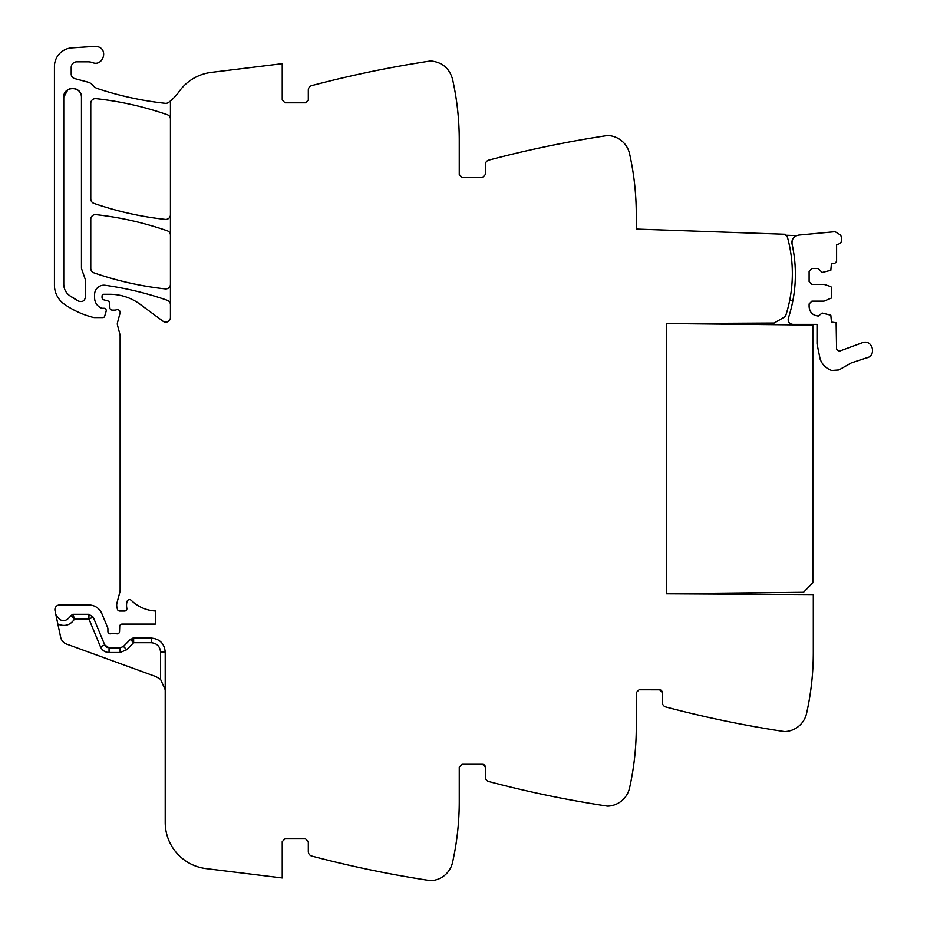<?xml version="1.0" encoding="UTF-8"?>
<svg xmlns="http://www.w3.org/2000/svg" width="927" height="927" viewBox="0 0 927 927"><rect width="100%" height="100%" fill="white"/><g stroke="black" fill="none" stroke-linecap="round" stroke-linejoin="round"><path stroke-width="1.39" d="M160.556 679.352L160.556 652.04L165.215 652.04L165.215 822.388A46.582 46.582 0 0 0 206.13 868.622L282.237 877.973L282.237 841.635L285.029 838.842L305.528 838.842L308.32 841.635L308.32 851.565A4.658 4.658 0 0 0 311.796 856.073A1118.02 1118.02 0 0 0 430.024 880.592A5.585 5.585 0 0 0 431.194 880.65A23.291 23.291 0 0 0 452.538 862.469A279.502 279.502 0 0 0 459.259 801.577L459.259 767.104L462.052 764.3L482.55 764.3L485.342 767.104L485.342 777.035A4.658 4.658 0 0 0 488.807 781.531A1118.02 1118.02 0 0 0 607.046 806.061A5.585 5.585 0 0 0 608.216 806.119A23.291 23.291 0 0 0 629.56 787.938A279.502 279.502 0 0 0 636.281 727.035L636.281 692.562L639.074 689.769L659.572 689.769L662.365 692.562L662.365 702.492A4.658 4.658 0 0 0 665.829 707A1118.02 1118.02 0 0 0 784.068 731.53A5.585 5.585 0 0 0 785.239 731.577A23.291 23.291 0 0 0 806.583 713.408A279.502 279.502 0 0 0 813.303 652.504L813.303 594.555L666.559 593.79L666.559 323.604L774.172 323.036L785.447 316.455A136.953 136.953 0 0 0 787.556 237.671A3.778 3.778 0 0 0 785.378 235.191L785.412 234.264L636.281 229.062L636.281 214.612A279.502 279.502 0 0 0 629.56 153.708A23.291 23.291 0 0 0 608.216 135.539A5.585 5.585 0 0 0 607.046 135.585A1118.02 1118.02 0 0 0 488.807 160.116A4.658 4.658 0 0 0 485.342 164.624L485.342 174.554L482.55 177.347L462.052 177.347L459.259 174.554L459.259 140.081C459.247 119.525 457.011 99.224 452.538 79.177C449.456 68.378 442.341 62.318 431.194 60.997A5.585 5.585 0 0 0 430.024 61.055A1118.02 1118.02 0 0 0 311.796 85.585A4.658 4.658 0 0 0 308.32 90.081L308.32 100.012L305.528 102.804L285.029 102.804L282.237 100.012L282.237 63.673L211.344 72.387A46.582 46.582 0 0 0 178.934 91.796A46.582 46.582 0 0 1 170.441 100.95L170.441 317.474A4.658 4.658 0 0 1 163.001 321.217L140.174 304.323A51.24 51.24 0 0 0 109.699 294.265L103.917 294.265A1.866 1.866 0 0 0 102.051 296.13L102.051 297.555A2.329 2.329 0 0 0 103.778 299.815L107.741 300.869A2.329 2.329 0 0 1 109.456 302.92L109.907 307.984A2.329 2.329 0 0 0 112.225 310.105L114.739 310.105A4.658 4.658 0 0 0 116.362 309.815A2.793 2.793 0 0 1 120.035 313.164L117.486 322.666A4.658 4.658 0 0 0 117.474 325.041L119.977 334.693A4.658 4.658 0 0 1 120.128 335.852L120.128 589.908A9.316 9.316 0 0 1 119.803 592.318L116.999 602.817A9.316 9.316 0 0 0 116.999 607.637L117.451 609.317A2.329 2.329 0 0 0 119.699 611.044L124.554 611.044A2.329 2.329 0 0 0 126.837 608.263A14.902 14.902 0 0 1 127.022 601.565A2.561 2.561 0 0 1 131.298 600.383A37.265 37.265 0 0 0 155.388 610.986L155.388 624.091L122.051 624.091A2.329 2.329 0 0 0 119.722 626.339L119.537 631.623A2.329 2.329 0 0 1 116.373 633.709A4.658 4.658 0 0 0 114.693 633.408L112.758 633.408A4.658 4.658 0 0 0 111.089 633.709A2.329 2.329 0 0 1 107.914 631.542L107.914 628.738A2.329 2.329 0 0 0 107.741 627.857L101.843 613.616A13.975 13.975 0 0 0 88.934 604.983L59.56 604.983A4.658 4.658 0 0 0 55.006 610.615L55.84 614.555C60.429 622.399 65.493 622.735 71.055 615.551C65.493 622.735 60.429 622.399 55.84 614.555L60.672 637.278A9.316 9.316 0 0 0 66.605 644.091L156.026 676.64L160.556 679.352L165.215 689.769M72.584 88.366A8.853 8.853 0 0 0 63.754 97.208C63.221 85.805 82.005 85.805 81.46 97.219A8.853 8.853 0 0 0 72.63 88.366M69.652 295.62A13.975 13.975 0 0 0 69.652 295.632A78.447 78.447 0 0 0 78.644 301.124L69.652 295.632C65.84 292.781 63.882 288.981 63.754 284.23L63.754 97.219L67.868 89.745M72.816 614.3L71.055 615.551L74.612 618.958L88.934 618.958L88.934 614.3L88.934 618.958L93.233 617.185L88.934 614.3L72.816 614.3L74.612 618.958C70.429 625.169 64.844 626.884 57.88 624.114M106.57 647.127L104.751 644.972L93.233 617.185L104.751 644.972L109.05 647.846L120.116 647.846L123.43 646.455L130.313 639.456L133.627 642.724L130.313 639.456L133.627 638.066L151.24 638.066C159.734 638.888 164.392 643.547 165.215 652.04M813.269 656.2L813.234 658.668L813.269 656.2M811.125 687.301L810.569 691.507L811.125 687.301M688.425 712.724A1118.02 1118.02 0 0 0 745.169 724.926M659.572 689.769L639.074 689.769L660.082 689.815M636.258 730.743L636.212 733.199L636.258 730.743M634.103 761.843L633.547 766.038L634.103 761.843M511.403 787.255A1118.02 1118.02 0 0 0 568.158 799.456M482.55 764.3L462.052 764.3L483.06 764.358M459.236 805.273L459.189 807.741L459.236 805.273M457.081 836.374L456.524 840.58L457.081 836.374M334.38 861.797A1118.02 1118.02 0 0 0 391.136 873.999M133.627 638.066L133.65 642.724L132.781 638.147L151.24 638.066L151.24 642.724L151.24 638.066M107.335 647.521L120.116 647.846L123.43 646.455L126.756 649.711L120.116 652.504L120.116 647.846M170.441 304.682A4.658 4.658 0 0 0 167.312 300.29A326.095 326.095 0 0 0 105.203 285.273A9.316 9.316 0 0 0 94.6 294.508L94.6 297.81A11.182 11.182 0 0 0 101.286 308.054A2.329 2.329 0 0 0 102.225 308.251L103.917 308.251A2.329 2.329 0 0 1 106.141 311.24L104.67 316.223A1.866 1.866 0 0 1 102.885 317.567L94.427 317.567A4.658 4.658 0 0 1 93.291 317.416A88.505 88.505 0 0 1 64.427 304.253A23.291 23.291 0 0 1 54.438 285.134L54.438 66.477A18.633 18.633 0 0 1 71.843 47.88L94.878 46.35A8.389 8.389 0 0 1 98.239 46.813C108.598 49.942 102.654 66.721 92.63 62.619A13.975 13.975 0 0 0 87.961 61.819L76.802 61.819A5.585 5.585 0 0 0 71.205 67.404L71.205 74.079A4.658 4.658 0 0 0 74.658 78.575L88.007 82.155A9.316 9.316 0 0 1 92.897 85.365A9.78 9.78 0 0 0 97.474 88.563A326.095 326.095 0 0 0 165.273 103.314A4.658 4.658 0 0 0 168.552 102.433A46.582 46.582 0 0 0 170.441 100.95M285.029 102.804L305.528 102.804M391.043 67.671A1118.02 1118.02 0 0 0 334.276 79.884M459.236 136.373L459.189 133.917L459.236 136.373M458.436 118.61L458.332 117.335L458.436 118.61M457.081 105.284L456.524 101.078L457.081 105.284M462.052 177.347L482.55 177.347M568.054 142.213A1118.02 1118.02 0 0 0 511.298 154.415M636.258 210.916L636.212 208.587L636.258 210.916M634.033 179.27L633.547 175.609L634.033 179.27M170.441 235.203A4.658 4.658 0 0 0 167.312 230.8A326.095 326.095 0 0 0 95.944 214.635A4.658 4.658 0 0 0 90.776 219.27L90.776 268.413A4.658 4.658 0 0 0 93.905 272.816A326.095 326.095 0 0 0 165.273 288.888A4.658 4.658 0 0 0 170.441 284.253M81.46 97.219L81.46 268.413L85.469 279.954L85.469 296.999C84.728 300.904 82.457 302.283 78.644 301.136M170.441 119.108A4.658 4.658 0 0 0 167.3 114.716A326.095 326.095 0 0 0 95.944 98.644A4.658 4.658 0 0 0 90.776 103.279L90.776 198.957A4.658 4.658 0 0 0 93.905 203.361A326.095 326.095 0 0 0 165.273 219.386A4.658 4.658 0 0 0 170.441 214.751M660.8 690.059L661.507 690.545M662.029 691.241L662.365 692.562M483.79 764.59L484.485 765.076M485.006 765.772L485.342 767.104M285.029 838.842L305.528 838.842M160.556 652.04C160.012 646.386 156.906 643.28 151.24 642.724L133.627 642.724L126.756 649.711M130.962 638.912L133.627 642.724M85.4 279.201L85.469 279.954M792.863 300.73L789.607 300.73M794.787 287.15A140.707 140.707 0 0 0 795.366 273.697A140.707 140.707 0 0 1 794.787 287.15C796.096 272.665 795.192 258.32 792.075 244.114C791.6 238.946 793.929 235.933 799.039 235.052L835.1 231.68L840.696 235.122L841.577 237.764C842.272 241.078 841.021 243.28 837.823 244.392L836.594 244.67L836.594 261.53L834.729 263.395L831.461 263.395L830.824 270.267L822.145 272.48L818.193 268.517L811.901 268.517L809.109 271.321L809.109 281.565L811.901 284.357L824.01 284.357L830.824 286.57L831.461 287.463L831.461 298.03L824.01 301.136L811.901 301.136L809.109 303.929L809.109 306.721C809.665 312.376 812.77 315.481 818.425 316.037L822.145 313.013L830.824 315.226L831.461 322.098L836.119 322.723L836.594 349.549L839.341 351.194L863.164 342.434C873.049 339.827 876.56 356.258 866.478 357.915L851.357 362.897L838.947 369.954L831.693 370.487C826.142 368.471 822.295 364.717 820.163 359.212L817.023 343.929L817.023 324.369L792.736 324.369C789.201 323.813 787.73 321.773 788.309 318.251A140.394 140.394 0 0 0 794.787 287.15M792.075 244.114A140.707 140.707 0 0 1 794.335 257.393A140.707 140.707 0 0 0 792.075 244.114A7.462 7.462 0 0 1 792.423 239.769A7.462 7.462 0 0 0 791.994 243.697M796.536 235.609A7.462 7.462 0 0 0 794.926 236.512A7.462 7.462 0 0 1 796.536 235.609L785.424 235.215M670.291 323.581L812.828 325.076L812.828 582.782L803.512 592.295L666.559 593.732L666.559 323.604M812.828 458.633L812.828 472.619M88.934 618.958L100.44 646.756C102.155 650.406 105.018 652.318 109.05 652.504L120.116 652.504L109.05 652.504L109.05 648.471M100.44 646.756L104.751 644.972"/></g></svg>
